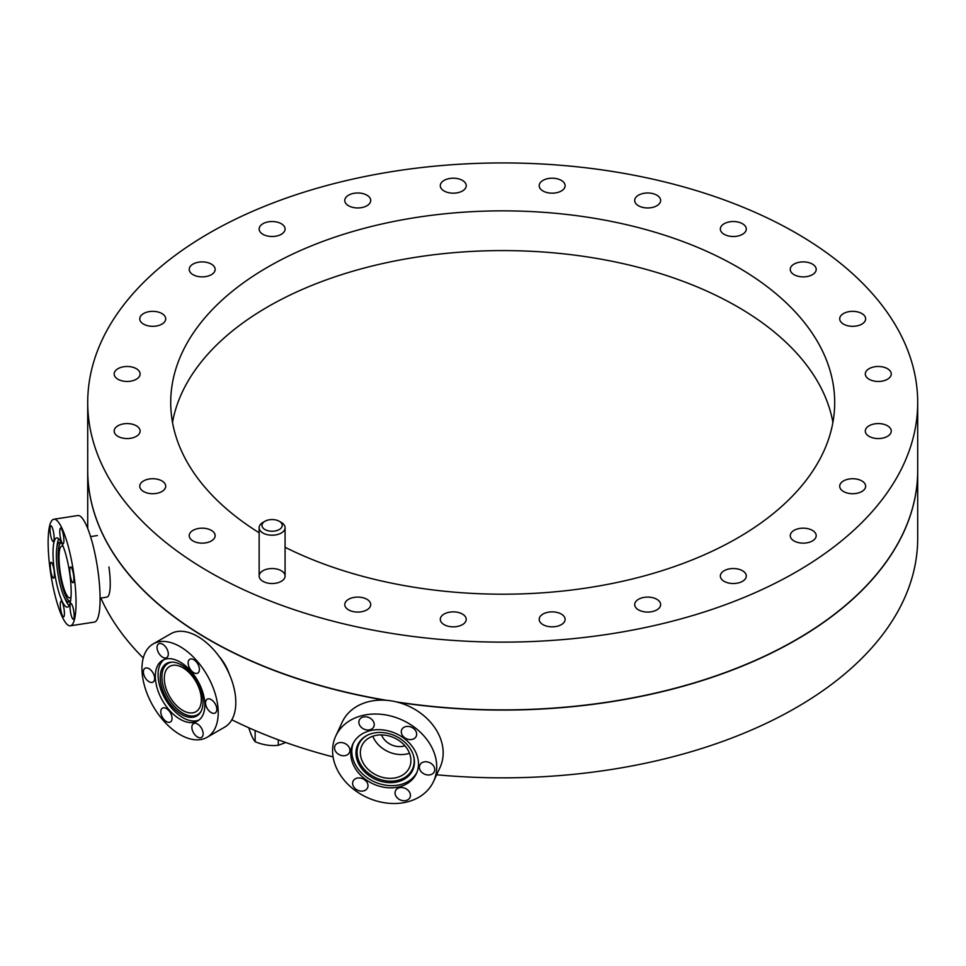 <?xml version="1.0" encoding="UTF-8"?>
<svg xmlns="http://www.w3.org/2000/svg" width="966" height="966" viewBox="0 0 966 966"><rect width="100%" height="100%" fill="white"/><g stroke="black" fill="none" stroke-linecap="round" stroke-linejoin="round"><path stroke-width="1.45" d="M231.84 719.779A414.994 239.592 0 0 0 333.077 756.921M436.644 774.792A414.994 239.592 0 0 0 917.7 538.255L917.7 470.49A414.994 239.592 0 0 0 917.7 470.394M100.85 598.051A414.994 239.592 0 0 0 143.258 658.003M87.713 470.394A414.994 239.592 0 0 0 87.713 470.49A414.994 239.592 0 0 0 209.26 639.903A414.994 239.592 0 0 0 384.758 700.205M398.149 702.354A414.994 239.592 0 0 0 917.7 470.49M404.887 745.752A16.603 13.089 24.9 0 1 396.676 746.392A16.603 13.089 24.9 0 1 381.51 734.897M356.285 791.287A53.915 42.516 -155.1 0 0 433.553 781.458A53.915 42.516 -155.1 0 0 402.544 720.189A53.915 42.516 -155.1 0 0 335.745 736.068A53.915 42.516 -155.1 0 0 356.285 791.287M433.553 781.458L439.989 767.572A53.915 42.516 -155.1 0 0 408.992 706.303A53.915 42.516 -155.1 0 0 342.181 722.182L335.745 736.068M371.862 772.426A26.179 20.648 -155.1 0 0 409.379 767.644A26.179 20.648 -155.1 0 0 394.321 737.903A26.179 20.648 -155.1 0 0 361.888 745.607A26.179 20.648 -155.1 0 0 371.862 772.426M372.816 736.225A26.179 20.648 -155.1 0 0 382.898 748.638A26.179 20.648 -155.1 0 0 409.499 753.251M369.29 775.807A30.26 23.86 -155.1 0 0 401.82 780.443A30.26 23.86 -155.1 0 0 413.762 756.704A30.26 23.86 -155.1 0 0 367.418 735.198A30.26 23.86 -155.1 0 0 369.29 775.807M367.841 734.993A29.572 23.317 -155.1 0 0 370.075 774.466A29.572 23.317 -155.1 0 0 401.651 779.091A29.572 23.317 -155.1 0 0 413.641 756.245M353.399 742.939A35.03 27.628 -155.1 0 0 367.225 777.727A35.03 27.628 -155.1 0 0 416.889 772.414M366.211 779.9A35.03 27.628 -155.1 0 0 416.418 773.512A35.03 27.628 -155.1 0 0 396.277 733.701A35.03 27.628 -155.1 0 0 352.868 744.013A35.03 27.628 -155.1 0 0 366.211 779.9M413.17 728.195A7.97 6.279 24.9 0 1 416.201 736.358A7.97 6.279 24.9 0 1 406.336 738.7A7.97 6.279 24.9 0 1 401.747 729.644A7.97 6.279 24.9 0 1 413.17 728.195M346.42 744.339A7.97 6.279 24.9 0 1 349.45 752.502A7.97 6.279 24.9 0 1 339.585 754.844A7.97 6.279 24.9 0 1 334.997 745.8A7.97 6.279 24.9 0 1 346.42 744.339M406.915 789.331A7.97 6.279 24.9 0 1 409.958 797.493A7.97 6.279 24.9 0 1 400.081 799.836A7.97 6.279 24.9 0 1 395.505 790.78A7.97 6.279 24.9 0 1 406.915 789.331M431.259 763.563A7.97 6.279 24.9 0 1 434.289 771.725A7.97 6.279 24.9 0 1 424.412 774.08A7.97 6.279 24.9 0 1 419.836 765.024A7.97 6.279 24.9 0 1 431.259 763.563M364.496 779.719A7.97 6.279 24.9 0 1 367.539 787.882A7.97 6.279 24.9 0 1 357.661 790.224A7.97 6.279 24.9 0 1 353.085 781.168A7.97 6.279 24.9 0 1 364.496 779.719M370.751 718.583A7.97 6.279 24.9 0 1 373.782 726.746A7.97 6.279 24.9 0 1 363.916 729.088A7.97 6.279 24.9 0 1 359.328 720.032A7.97 6.279 24.9 0 1 370.751 718.583M157.772 642.064A53.915 31.129 -120 0 0 153.135 643.936A53.915 31.129 -120 0 0 153.135 706.194A53.915 31.129 -120 0 0 207.05 737.324A53.915 31.129 -120 0 0 209.115 678.844A53.915 31.129 -120 0 0 157.772 642.064M207.05 737.324L224.655 727.157A53.915 31.129 -120 0 0 226.72 668.689A53.915 31.129 -120 0 0 175.377 631.897A53.915 31.129 -120 0 0 170.74 633.781L153.135 643.936M229.171 673.785A31.141 17.98 -120 0 0 219.222 656.554M171.96 665.489A26.179 15.118 -120 0 0 169.714 666.395A26.179 15.118 -120 0 0 169.714 696.631A26.179 15.118 -120 0 0 195.893 711.737A26.179 15.118 -120 0 0 196.895 683.348A26.179 15.118 -120 0 0 171.96 665.489M169.098 662.483A30.26 17.473 -120 0 0 167.589 700.29A30.26 17.473 -120 0 0 200.554 712.208A30.26 17.473 -120 0 0 196.75 681.018A30.26 17.473 -120 0 0 171.646 662.133A30.26 17.473 -120 0 0 169.098 662.483M172.359 662.133A29.572 17.074 -120 0 0 170.559 662.435A29.572 17.074 -120 0 0 168.796 698.901A29.572 17.074 -120 0 0 200.904 711.592M164.015 659.597A35.03 20.226 -120 0 0 165.331 699.155A35.03 20.226 -120 0 0 198.936 720.081M165.597 659.066A35.03 20.226 -120 0 0 162.578 660.297A35.03 20.226 -120 0 0 162.578 700.748A35.03 20.226 -120 0 0 197.607 720.974A35.03 20.226 -120 0 0 198.948 682.974A35.03 20.226 -120 0 0 165.597 659.066M200.807 737.71A7.97 4.601 60 0 1 193.224 732.276A7.97 4.601 60 0 1 193.526 723.631A7.97 4.601 60 0 1 201.496 728.231A7.97 4.601 60 0 1 201.496 737.432A7.97 4.601 60 0 1 200.807 737.71M197.064 673.374A7.97 4.601 60 0 1 189.481 667.929A7.97 4.601 60 0 1 189.783 659.295A7.97 4.601 60 0 1 197.752 663.896A7.97 4.601 60 0 1 197.752 673.097A7.97 4.601 60 0 1 197.064 673.374M152.302 682.358A7.97 4.601 60 0 1 144.719 676.912A7.97 4.601 60 0 1 145.021 668.279A7.97 4.601 60 0 1 152.99 672.879A7.97 4.601 60 0 1 152.99 682.081A7.97 4.601 60 0 1 152.302 682.358M169.714 722.254A7.97 4.601 60 0 1 162.131 716.82A7.97 4.601 60 0 1 162.433 708.175A7.97 4.601 60 0 1 170.402 712.775A7.97 4.601 60 0 1 170.402 721.976A7.97 4.601 60 0 1 169.714 722.254M165.983 657.918A7.97 4.601 60 0 1 158.388 652.473A7.97 4.601 60 0 1 158.69 643.839A7.97 4.601 60 0 1 166.659 648.44A7.97 4.601 60 0 1 166.659 657.641A7.97 4.601 60 0 1 165.983 657.918M214.476 713.27A7.97 4.601 60 0 1 206.893 707.824A7.97 4.601 60 0 1 207.195 699.191A7.97 4.601 60 0 1 215.164 703.791A7.97 4.601 60 0 1 215.164 712.993A7.97 4.601 60 0 1 214.476 713.27M73.766 573.635A53.915 11.399 -98.8 0 0 53.842 519.249A53.915 11.399 -98.8 0 0 50.836 574.275A53.915 11.399 -98.8 0 0 70.337 625.811A53.915 11.399 -98.8 0 0 73.766 573.635M70.337 625.811L94.378 622.092A53.915 11.399 -98.8 0 0 97.82 569.916A53.915 11.399 -98.8 0 0 77.896 515.53L53.842 519.249M100.09 598.171L106.936 597.109A31.141 6.581 -98.8 0 0 108.929 566.97M63.261 546.684A26.179 5.53 -98.8 0 0 61.788 546.092A26.179 5.53 -98.8 0 0 60.315 572.814A26.179 5.53 -98.8 0 0 69.781 597.833A26.179 5.53 -98.8 0 0 71.013 596.831M62.041 543.846A30.26 6.4 -98.8 0 0 60.146 542.337A30.26 6.4 -98.8 0 0 56.704 548.809A30.26 6.4 -98.8 0 0 64.118 596.783A30.26 6.4 -98.8 0 0 69.359 601.903A30.26 6.4 -98.8 0 0 70.723 599.898M61.027 542.807A29.572 6.243 -98.8 0 0 59.614 572.923A29.572 6.243 -98.8 0 0 70.059 601.202M58.793 538.787A35.03 7.402 -98.8 0 0 57.187 544.848L56.704 548.809M64.118 596.783L65.785 600.405A35.03 7.402 -98.8 0 0 69.141 605.706M69.685 573.249A35.03 7.402 -98.8 0 0 56.728 537.917A35.03 7.402 -98.8 0 0 54.772 573.671A35.03 7.402 -98.8 0 0 67.439 607.155A35.03 7.402 -98.8 0 0 69.685 573.249M50.618 570.061A7.97 1.678 81.2 0 1 51.126 562.357A7.97 1.678 81.2 0 1 54.011 569.964A7.97 1.678 81.2 0 1 53.565 578.103A7.97 1.678 81.2 0 1 50.618 570.061M70.373 611.212A7.97 1.678 81.2 0 1 70.88 603.509A7.97 1.678 81.2 0 1 73.754 611.116A7.97 1.678 81.2 0 1 73.307 619.254A7.97 1.678 81.2 0 1 70.373 611.212M60.109 535.84A7.97 1.678 81.2 0 1 60.617 528.124A7.97 1.678 81.2 0 1 63.49 535.744A7.97 1.678 81.2 0 1 63.056 543.882A7.97 1.678 81.2 0 1 60.109 535.84M50.353 533.534A7.97 1.678 81.2 0 1 50.872 525.818A7.97 1.678 81.2 0 1 53.746 533.437A7.97 1.678 81.2 0 1 53.299 541.564A7.97 1.678 81.2 0 1 50.353 533.534M70.107 574.685A7.97 1.678 81.2 0 1 70.615 566.97A7.97 1.678 81.2 0 1 73.501 574.589A7.97 1.678 81.2 0 1 73.054 582.715A7.97 1.678 81.2 0 1 70.107 574.685M60.617 608.906A7.97 1.678 81.2 0 1 61.124 601.19A7.97 1.678 81.2 0 1 64.01 608.809A7.97 1.678 81.2 0 1 63.563 616.936A7.97 1.678 81.2 0 1 60.617 608.906M917.7 402.52A414.994 239.592 180 0 1 502.706 642.124A414.994 239.592 180 0 1 87.713 402.52A414.994 239.592 180 0 1 502.706 162.928A414.994 239.592 180 0 1 917.7 402.52L917.7 470.297A414.994 239.592 180 0 1 396.241 701.871M386.666 700.326A414.994 239.592 180 0 1 87.713 470.297L87.713 402.52L87.713 470.297M172.503 422.396A331.99 191.679 180 0 1 502.706 250.58A331.99 191.679 180 0 1 832.909 422.396M259.142 532.773A331.99 191.679 180 0 1 170.716 402.52A331.99 191.679 180 0 1 502.706 210.854A331.99 191.679 180 0 1 834.696 402.52A331.99 191.679 180 0 1 640.482 576.919A331.99 191.679 180 0 1 285.079 547.275M878.275 381.461A12.969 7.487 180 0 1 865.307 373.975A12.969 7.487 180 0 1 878.275 366.488A12.969 7.487 180 0 1 891.244 373.975A12.969 7.487 180 0 1 878.275 381.461M852.676 326.315A12.969 7.487 180 0 1 839.708 318.828A12.969 7.487 180 0 1 852.676 311.342A12.969 7.487 180 0 1 865.645 318.828A12.969 7.487 180 0 1 852.676 326.315M733.315 236.501A12.969 7.487 180 0 1 720.346 229.014A12.969 7.487 180 0 1 733.315 221.528A12.969 7.487 180 0 1 746.283 229.014A12.969 7.487 180 0 1 733.315 236.501M552.154 193.176A12.969 7.487 180 0 1 539.185 185.689A12.969 7.487 180 0 1 552.154 178.203A12.969 7.487 180 0 1 565.122 185.689A12.969 7.487 180 0 1 552.154 193.176M357.746 207.956A12.969 7.487 180 0 1 344.777 200.469A12.969 7.487 180 0 1 357.746 192.983A12.969 7.487 180 0 1 370.715 200.469A12.969 7.487 180 0 1 357.746 207.956M202.184 276.88A12.969 7.487 180 0 1 189.215 269.393A12.969 7.487 180 0 1 202.184 261.895A12.969 7.487 180 0 1 215.152 269.393A12.969 7.487 180 0 1 202.184 276.88M127.138 438.564A12.969 7.487 180 0 1 114.169 431.065A12.969 7.487 180 0 1 127.138 423.579A12.969 7.487 180 0 1 140.106 431.065A12.969 7.487 180 0 1 127.138 438.564M202.184 543.146A12.969 7.487 180 0 1 189.215 535.659A12.969 7.487 180 0 1 202.184 528.173A12.969 7.487 180 0 1 215.152 535.659A12.969 7.487 180 0 1 202.184 543.146M357.746 612.07A12.969 7.487 180 0 1 344.777 604.583A12.969 7.487 180 0 1 357.746 597.097A12.969 7.487 180 0 1 370.715 604.583A12.969 7.487 180 0 1 357.746 612.07M552.154 626.837A12.969 7.487 180 0 1 539.185 619.351A12.969 7.487 180 0 1 552.154 611.864A12.969 7.487 180 0 1 565.122 619.351A12.969 7.487 180 0 1 552.154 626.837M733.315 583.524A12.969 7.487 180 0 1 720.346 576.038A12.969 7.487 180 0 1 733.315 568.539A12.969 7.487 180 0 1 746.283 576.038A12.969 7.487 180 0 1 733.315 583.524M852.676 493.711A12.969 7.487 180 0 1 839.708 486.212A12.969 7.487 180 0 1 852.676 478.725A12.969 7.487 180 0 1 865.645 486.212A12.969 7.487 180 0 1 852.676 493.711M878.275 438.564A12.969 7.487 180 0 1 865.307 431.065A12.969 7.487 180 0 1 878.275 423.579A12.969 7.487 180 0 1 891.244 431.065A12.969 7.487 180 0 1 878.275 438.564M803.229 543.146A12.969 7.487 180 0 1 790.26 535.659A12.969 7.487 180 0 1 803.229 528.173A12.969 7.487 180 0 1 816.198 535.659A12.969 7.487 180 0 1 803.229 543.146M647.667 612.07A12.969 7.487 180 0 1 634.698 604.583A12.969 7.487 180 0 1 647.667 597.097A12.969 7.487 180 0 1 660.635 604.583A12.969 7.487 180 0 1 647.667 612.07M453.259 626.837A12.969 7.487 180 0 1 440.291 619.351A12.969 7.487 180 0 1 453.259 611.864A12.969 7.487 180 0 1 466.228 619.351A12.969 7.487 180 0 1 453.259 626.837M272.11 583.524A12.969 7.487 180 0 1 259.142 576.038A12.969 7.487 180 0 1 272.11 568.539A12.969 7.487 180 0 1 285.079 576.038A12.969 7.487 180 0 1 272.11 583.524M152.737 493.711A12.969 7.487 180 0 1 139.768 486.212A12.969 7.487 180 0 1 152.737 478.725A12.969 7.487 180 0 1 165.705 486.212A12.969 7.487 180 0 1 152.737 493.711M152.737 326.315A12.969 7.487 180 0 1 139.768 318.828A12.969 7.487 180 0 1 152.737 311.342A12.969 7.487 180 0 1 165.705 318.828A12.969 7.487 180 0 1 152.737 326.315M272.11 236.501A12.969 7.487 180 0 1 259.142 229.014A12.969 7.487 180 0 1 272.11 221.528A12.969 7.487 180 0 1 285.079 229.014A12.969 7.487 180 0 1 272.11 236.501M453.259 193.176A12.969 7.487 180 0 1 440.291 185.689A12.969 7.487 180 0 1 453.259 178.203A12.969 7.487 180 0 1 466.228 185.689A12.969 7.487 180 0 1 453.259 193.176M647.667 207.956A12.969 7.487 180 0 1 634.698 200.469A12.969 7.487 180 0 1 647.667 192.983A12.969 7.487 180 0 1 660.635 200.469A12.969 7.487 180 0 1 647.667 207.956M803.229 276.88A12.969 7.487 180 0 1 790.26 269.393A12.969 7.487 180 0 1 803.229 261.895A12.969 7.487 180 0 1 816.198 269.393A12.969 7.487 180 0 1 803.229 276.88M127.138 381.461A12.969 7.487 180 0 1 114.169 373.975A12.969 7.487 180 0 1 127.138 366.488A12.969 7.487 180 0 1 140.106 373.975A12.969 7.487 180 0 1 127.138 381.461M281.275 522.413L281.275 522.413A12.969 7.487 180 0 1 285.079 527.714A12.969 7.487 180 0 1 272.11 535.2A12.969 7.487 180 0 1 259.142 527.714A12.969 7.487 180 0 1 262.933 522.413L264.938 521.266A10.143 5.856 180 0 1 279.271 521.266L281.275 522.413L279.271 521.266A10.143 5.856 180 0 1 279.271 529.537A10.143 5.856 180 0 1 264.938 529.537A10.143 5.856 180 0 1 264.938 521.266M248.95 727.845L248.95 728.352C251.027 734.848 253.092 739.304 255.157 741.719C262.873 744.955 270.589 746.15 278.305 745.305L285.743 742.504M255.157 730.562L255.157 741.719M278.305 739.799L278.305 745.305M87.713 528.462L87.713 470.49M97.409 535.55L90.575 536.613M259.142 527.714L259.142 576.038M285.079 527.714L285.079 576.038"/></g></svg>
